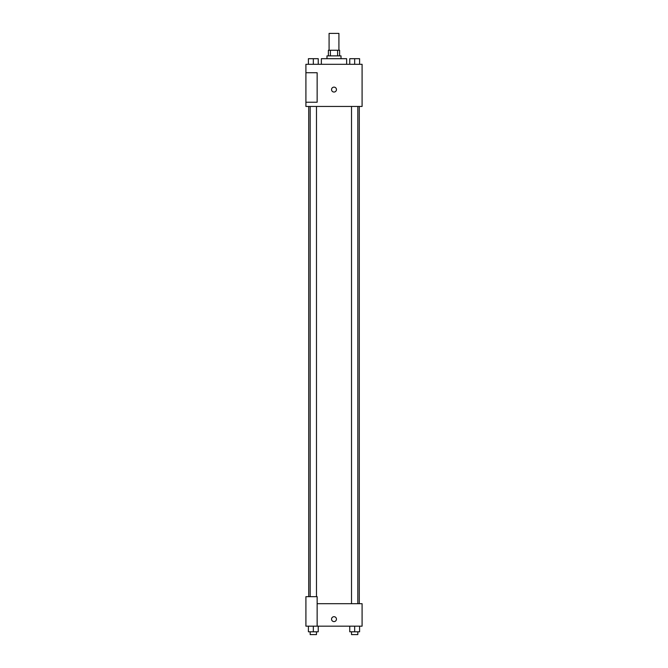 <?xml version="1.0" encoding="UTF-8"?>
<svg xmlns="http://www.w3.org/2000/svg" width="668" height="668" viewBox="0 0 668 668"><rect width="100%" height="100%" fill="white"/><g stroke="black" fill="none" stroke-linecap="round" stroke-linejoin="round"><path stroke-width="1" d="M338.918 50.259L338.918 33.4L329.082 33.4L329.082 50.259M330.393 55.878L330.393 50.259L328.38 50.259L328.38 55.878M330.393 50.259L339.62 50.259L339.62 55.878M337.607 55.878L337.607 50.259M326.978 58.684L326.978 55.878L341.022 55.878L341.022 58.684M346.642 64.303L346.642 58.684L321.358 58.684L321.358 64.303M305.911 64.303L362.089 64.303L362.089 106.446L305.911 106.446L305.911 102.229L317.141 102.229L317.141 72.728L305.911 72.728L305.911 64.303M331.545 89.587A2.455 2.455 0 0 1 335.227 87.458A2.455 2.455 0 0 1 335.227 91.716A2.455 2.455 0 0 1 331.545 89.587M305.911 72.728L305.911 102.229M317.141 603.697L362.089 603.697L362.089 626.175L305.911 626.175L305.911 596.674L317.141 596.674L317.141 626.175M331.545 619.152A2.455 2.455 0 0 1 335.227 617.023A2.455 2.455 0 0 1 335.227 621.273A2.455 2.455 0 0 1 331.545 619.152M349.756 626.175L349.756 631.794L359.593 631.794L359.593 626.175L359.593 631.794M354.675 631.794L354.675 626.175M357.831 631.794L357.831 634.6L351.518 634.6L351.518 631.794M308.407 626.175L308.407 631.794L318.244 631.794L318.244 626.175L318.244 631.794M313.325 631.794L313.325 626.175M316.482 631.794L316.482 634.6L310.169 634.6L310.169 631.794M349.756 64.303L349.756 58.684L359.593 58.684L359.593 64.303L359.593 58.684M354.675 64.303L354.675 58.684M357.831 58.684L351.518 58.684M308.407 64.303L308.407 58.684L318.244 58.684L318.244 64.303L318.244 58.684M313.325 64.303L313.325 58.684M316.482 58.684L310.169 58.684M359.284 603.697L359.284 106.446M308.716 596.674L308.716 106.446M351.518 106.446L351.518 603.697M357.831 106.446L357.831 603.697M316.482 596.674L316.482 106.446M310.169 596.674L310.169 106.446"/></g></svg>

